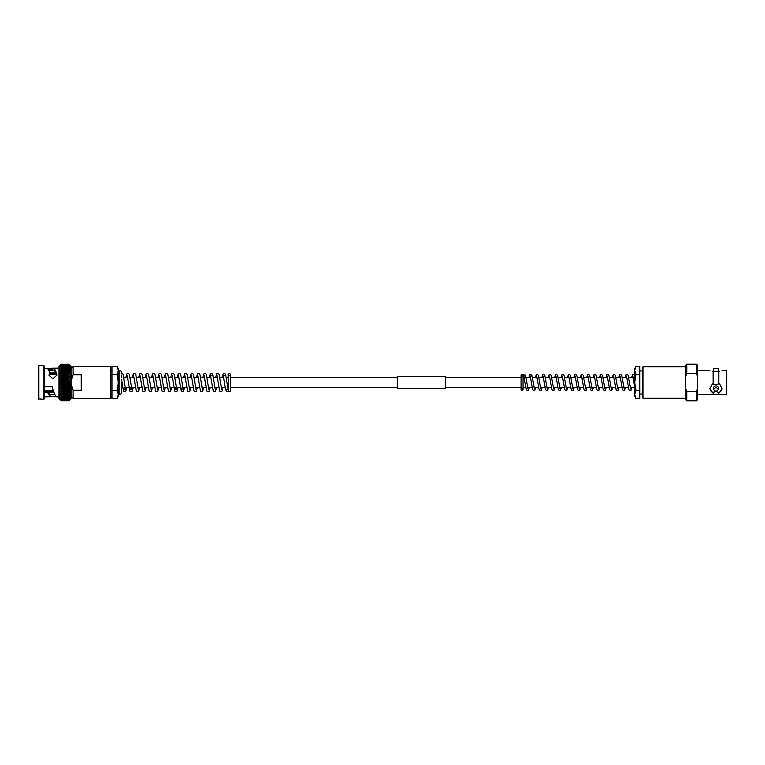 <?xml version="1.0" encoding="UTF-8"?>
<svg xmlns="http://www.w3.org/2000/svg" width="765" height="765" viewBox="0 0 765 765"><rect width="100%" height="100%" fill="white"/><g stroke="black" fill="none" stroke-linecap="round" stroke-linejoin="round"><path stroke-width="1.15" d="M60.894 365.718L61.391 364.207L60.884 364.752L68.716 364.303L69.223 365.364M68.927 375.739L69.233 365.106L68.716 364.762L69.223 365.718M60.904 366.167L61.391 365.594L60.884 365.833L60.884 373.961L61.391 373.167L68.993 373.483M60.884 390.972L61.391 390.686L60.884 389.901L60.884 391.02L61.391 390.705L60.884 391.02L60.884 393.172L61.391 392.952L60.884 392.129L61.391 391.852L60.884 392.11L60.884 395.945L61.391 395.907L60.884 393.172L60.884 396.748L61.391 396.767L60.884 395.954L61.391 397.542L60.884 396.748L61.391 398.881L60.884 397.475L61.391 399.416L60.884 398.689L60.884 400.296L61.391 400.793L60.884 399.177L59.718 399.34L59.718 365.66L68.716 365.135L69.213 366.167M60.913 366.684L61.391 366.139L68.716 366.139L69.194 366.684M69.233 366.32L68.716 366.119L69.185 367.296M69.233 366.99L68.716 367.458L69.118 369.562M69.233 367.63L69.032 372.421M60.894 376.284L69.223 376.284L68.965 374.592M49.974 394.817L54.946 394.692M44.313 391.202L47.612 391.202L49.974 394.75L49.974 396.633L44.313 396.93M48.931 370.365L52.25 370.365L52.259 369.514L48.463 369.514M47.956 368.807L52.259 368.434L47 368.434L47.736 368.567L49.974 372.909L48.893 375.137L52.89 378.78L56.926 375.194L56.792 374.228L56.792 375.328C55.357 371.302 53.923 369.572 52.498 370.136L52.25 370.365M53.072 369.992L52.498 370.136L52.259 368.434M55.759 372.88L49.964 372.88L49.084 375.328M38.766 365.66L38.25 366.177L38.25 398.823L43.796 399.34L43.796 365.66L38.766 365.66L38.766 399.34M43.796 365.66L44.313 366.177L44.313 398.823L43.796 399.34M56.792 374.228C55.338 369.505 53.885 367.516 52.431 368.271L58.953 368.07M44.313 368.434L47 368.434M59.718 365.66L58.953 366.416L58.953 398.584L59.718 399.34M60.884 365.66L60.884 367.525L61.391 366.751L69.233 366.884M60.884 367.535L61.391 367.458L60.884 367.535L60.884 369.925L61.391 367.468L68.716 367.468M60.884 369.906L60.884 371.847L61.391 371.025L60.884 369.925L69.233 369.925L69.233 373.98M60.884 371.847L61.391 372.048L60.884 371.847L60.884 375.099L61.391 374.315L68.716 374.315M60.884 376.323L69.233 376.294L69.233 377.48L60.884 377.499L61.391 377.958L60.884 375.118L61.391 375.481L60.884 375.118L60.884 381.219L61.391 380.559L60.884 378.732L60.884 379.976L69.223 379.985L69.233 389.882L68.716 389.519L69.233 391.02L68.716 390.705L69.233 391.02L69.233 398.68L68.716 398.881L69.233 398.584L69.233 400.296L68.716 400.793L69.233 400.133M69.233 365.66L71.155 366.416L71.155 398.584L71.155 396.48L73.077 398.412L110.724 398.412L110.724 366.588L73.077 366.588L73.077 374.745L81.253 374.745L81.253 390.255L73.077 390.255L73.077 398.412M73.077 390.255L71.155 384.135M60.884 381.219L60.884 383.762L61.391 383.169L60.884 381.238L69.233 381.238L68.716 381.831L69.233 382.49L68.716 389.519L60.884 389.882L61.391 389.519L60.884 388.725L61.152 390.408M60.884 391.02L61.114 391.517M60.884 392.053L61.085 392.579M69.233 391.039L68.716 397.542L60.932 397.704M69.194 398.316L68.716 398.881L60.884 398.68M69.213 398.833L68.716 400.707L61.391 400.707L68.716 400.697M60.884 399.636L68.716 399.875L71.155 398.584M61.391 399.407L68.716 399.407L60.894 399.282M60.884 400.248L61.391 400.707M60.884 400.114L69.233 400.114M60.884 399.885L69.233 399.885M68.716 399.416L69.233 399.167M69.233 397.37L68.716 397.542L69.233 397.465L68.716 398.24L69.233 398.01M60.884 398.116L69.233 398.116M60.884 396.739L69.233 396.739M60.884 395.859L69.233 395.945M60.884 395.075L69.233 394.998M60.884 394.08L69.233 394.147M60.884 393.153L69.233 393.153M61.391 391.852L69.233 392.053M60.904 389.901L69.213 389.901L68.716 390.705L61.391 390.705M60.884 388.706L61.391 388.295L60.884 387.52L60.884 388.706L69.233 388.706L60.894 388.716M60.884 388.677L61.391 387.042L60.884 386.296L60.884 387.501L69.233 387.482M68.716 385.742L61.391 385.761L60.884 385.044L60.884 386.268L61.391 385.761L69.233 386.268L60.904 386.258M60.884 383.762L69.233 383.762L60.884 383.762L60.884 385.024L61.391 384.47L60.884 383.781L60.884 386.296L69.233 386.268M61.391 379.239L68.716 379.258L61.391 379.258L60.884 378.732L61.391 377.958L69.233 377.48L68.716 380.53L69.233 381.238L60.884 381.238M61.391 375.5L69.233 375.118L61.391 375.5L60.884 376.275M60.884 373.961L61.391 374.295L60.884 373.98L60.884 375.118M69.233 372.947L68.716 373.167M60.884 372.947L61.391 373.148L60.884 372.89L61.391 372.067L68.716 372.067M69.233 371.847L61.391 372.067M69.233 370.853L60.884 370.92M69.233 369.055L60.884 369.141M69.233 368.348L60.884 368.348M69.233 367.535L61.391 367.468M68.716 366.139L61.391 366.139M69.233 365.938L69.233 366.416M69.233 365.833L60.884 365.431M69.233 365.115L60.884 365.23M69.233 364.886L61.391 364.484L60.884 365.001M69.233 364.752L68.716 364.207L69.233 364.867M61.391 364.207L60.884 364.704L68.735 364.207M53.483 390.992L44.313 390.992L53.483 390.992M53.378 390.666L44.313 390.666M56.4 374.334L49.84 374.334M56.266 374.009L49.974 374.009M73.077 366.588L71.155 368.52L71.155 380.865L73.077 374.745M69.233 382.5L60.884 382.49M69.233 385.024L60.884 385.024L69.233 385.015L69.233 399.34M60.884 378.732L69.233 378.704L60.904 378.742M69.233 379.985L60.884 379.976M44.313 392.321L47.736 392.722L49.974 396.633C44.724 397.102 58.494 396.146 56.792 396.882C55.338 396.127 53.885 393.009 52.431 387.53L52.259 386.755L44.313 386.755M58.953 396.93L56.792 396.882M47.612 391.202L47 392.321M52.269 368.807L52.259 369.514M61.152 372.947L68.965 372.947M61.085 374.028L69.032 374.028M61.018 375.156L69.089 375.156M60.971 376.323L69.137 376.323M60.932 377.518L69.185 377.518M60.932 387.482L69.185 387.482M60.971 388.677L69.137 388.677M61.018 389.844L69.089 389.844M61.085 390.972L69.032 390.972M61.152 392.053L68.965 392.053M229.404 391.757A1.262 1.262 180 0 1 228.343 391.173L228.142 374.487L229.404 373.224L230.667 374.487L230.667 390.504A1.262 1.262 180 0 1 229.404 391.757M121.587 375.051L121.587 377.69M121.587 382.5L121.587 392.225C121.262 393.918 120.421 394.759 119.053 394.75L119.053 370.25C120.421 370.241 121.262 371.082 121.587 372.775M126.933 387.31L125.651 391.412L124.685 391.776L123.5 391.097L121.587 379.306M117.064 390.523L118.298 394.53L117.064 398.536L118.298 394.53L118.298 396.385L117.064 398.536L111.986 398.536L111.986 390.523L117.064 390.523L118.298 382.5L118.298 394.53M117.064 374.477L118.298 382.5L118.298 370.47L117.064 374.477L111.986 374.477L111.986 366.464L117.064 366.464L118.298 370.47L117.064 366.464L118.298 368.615L118.298 370.47M111.986 390.523L111.986 374.477M712.416 371.274C709.126 369.973 709.126 369.973 712.416 371.274C709.126 369.973 709.126 369.973 712.416 371.274L718.823 371.274L718.823 383.858L715.973 384.613L712.416 383.858L709.91 388.63L712.416 392.359L715.973 391.613L718.823 392.359L718.823 394.75L713.123 394.75L713.123 392.359M715.973 387.186L718.498 389.49L715.973 391.565L713.449 389.49L715.973 387.186M718.498 389.49L718.498 388.113A2.525 2.19 180 0 0 713.449 388.113L713.449 389.49M717.771 368.634L718.498 368.52L718.498 371.274M715.973 368.749C719.234 368.501 719.234 368.501 715.973 368.749C712.712 368.501 712.712 368.501 715.973 368.749M643.049 398.278L643.049 366.722L642.409 367.363L642.409 397.637L643.049 398.278L685.526 398.278M722.036 370.25L726.75 370.25L726.75 394.75L718.823 394.75M719.53 371.274C722.82 369.973 722.82 369.973 719.53 371.274L718.823 371.274M713.123 371.274L713.123 383.858M686.788 391.336L685.526 388.276L685.526 365.45L686.788 364.188L686.788 373.664L696.446 373.664L697.709 376.724L697.709 399.55L696.446 400.812L696.446 391.336L686.788 391.336L686.788 400.812L696.446 400.812M685.526 376.724L686.788 373.664M697.709 388.276L696.446 391.336M718.823 392.359L719.53 392.359A6.063 5.25 180 0 0 722.026 388.371M719.53 392.359L722.036 388.63L719.53 383.858L718.823 383.858M709.92 388.371A6.063 5.25 180 0 0 712.416 392.359M685.526 388.276L685.526 399.55L686.788 400.812M686.788 364.188L696.446 364.188L696.446 373.664M696.446 364.188L697.709 365.45L697.709 376.724M713.449 371.274L713.449 368.52L714.214 368.634M639.76 394.042L642.179 394.042L642.409 370.556M634.711 394.53L634.711 396.385L635.954 398.536L634.711 394.53L635.954 390.523L634.711 382.5L634.711 394.53L635.954 398.536L639.76 398.536L639.76 390.523L635.954 390.523M634.711 375.835L634.711 382.5L634.711 370.47L635.954 366.464L634.711 370.47L634.711 368.615L635.954 366.464L639.76 366.464L639.76 374.477L635.954 374.477L634.711 370.47M639.76 374.477L639.76 390.523M634.711 382.5L635.954 374.477M397.389 376.533L445.498 376.533L445.498 388.467L397.389 388.467L397.389 376.533M70.399 365.66L70.399 399.34M61.391 400.516L68.716 400.516M61.391 400.238L68.716 400.238M61.391 399.866L68.716 399.866M61.391 398.861L68.716 398.861M61.391 398.24L68.716 398.24M61.391 397.532L68.716 397.532M61.391 396.748L68.716 396.748M61.391 395.888L68.716 395.888M61.391 394.97L68.716 394.97M61.391 393.975L68.716 393.975M61.391 392.933L68.716 392.933M61.391 391.833L68.716 391.833M61.391 390.686L68.716 390.686M61.391 389.5L68.716 389.5M61.391 388.266L68.716 388.266M61.391 387.014L68.716 387.014M68.716 384.441L61.391 384.47L68.716 384.441M61.391 383.169L68.716 383.169M61.391 383.141L68.716 383.141M61.391 381.859L68.716 381.859M61.391 381.831L68.716 381.831M68.716 380.53L61.391 380.559L68.716 380.53M61.391 377.986L68.716 377.986M61.391 376.705L68.716 376.705M68.716 374.295L61.391 374.315M68.716 373.148L61.391 373.167M61.391 371.006L68.716 371.006M61.391 370.011L68.716 370.011M61.391 369.093L68.716 369.093M61.391 368.233L68.716 368.233M61.391 366.751L68.716 366.751M61.391 365.584L68.716 365.584M61.391 365.125L68.716 365.125M61.391 364.762L68.716 364.762M61.391 364.484L68.716 364.484M61.391 364.293L68.716 364.293M47.736 391.355L47.736 392.722M47 392.053L44.313 392.053M44.313 391.632L47.354 391.632M633.229 377.69L628.763 377.69M626.822 377.69L622.347 377.69M620.405 377.69L615.93 377.69M613.989 377.69L609.514 377.69M607.573 377.69L603.107 377.69M601.166 377.69L596.69 377.69M594.749 377.69L590.274 377.69M588.333 377.69L583.858 377.69M581.916 377.69L577.451 377.69M575.51 377.69L571.034 377.69M569.093 377.69L564.618 377.69M562.677 377.69L558.201 377.69M556.26 377.69L551.794 377.69M549.853 377.69L545.378 377.69M543.437 377.69L538.962 377.69M537.02 377.69L532.545 377.69M530.604 377.69L526.129 377.69M524.197 377.69L523.021 377.69M521.099 377.69L445.498 377.69M397.389 377.69L230.667 377.69L230.667 374.487L229.404 375.749L228.142 374.487L228.142 377.69L226.344 377.69M223.82 377.69L219.938 377.69M217.394 377.69L213.521 377.69M210.977 377.69L207.105 377.69M204.571 377.69L200.688 377.69M198.154 377.69L194.281 377.69M191.738 377.69L187.865 377.69M185.321 377.69L181.448 377.69M178.914 377.69L175.032 377.69M172.498 377.69L168.616 377.69M166.082 377.69L162.209 377.69M159.665 377.69L155.792 377.69M153.258 377.69L149.376 377.69M146.842 377.69L142.959 377.69M140.425 377.69L136.553 377.69M134.009 377.69L130.136 377.69M127.602 377.69L123.72 377.69M634.711 387.31L630.255 387.31M628.314 387.31L623.838 387.31M621.897 387.31L617.422 387.31M615.481 387.31L611.015 387.31M609.074 387.31L604.599 387.31M602.657 387.31L598.182 387.31M596.241 387.31L591.766 387.31M589.825 387.31L585.359 387.31M583.418 387.31L578.942 387.31M577.001 387.31L572.526 387.31M570.585 387.31L566.11 387.31M564.168 387.31L559.703 387.31M557.761 387.31L553.286 387.31M551.345 387.31L546.87 387.31M544.929 387.31L540.453 387.31M538.512 387.31L534.037 387.31M532.105 387.31L527.63 387.31M525.689 387.31L523.021 387.31M521.099 387.31L445.498 387.31M397.389 387.31L230.667 387.31M228.142 387.31L227.664 387.31M225.12 387.31L221.248 387.31M218.714 387.31L214.831 387.31M212.297 387.31L208.424 387.31M205.881 387.31L202.008 387.31M199.464 387.31L195.591 387.31M193.057 387.31L189.175 387.31M186.641 387.31L182.768 387.31M180.224 387.31L176.352 387.31M173.808 387.31L169.935 387.31M167.401 387.31L163.519 387.31M160.985 387.31L157.102 387.31M154.568 387.31L150.695 387.31M148.152 387.31L144.279 387.31M141.745 387.31L137.863 387.31M135.329 387.31L131.446 387.31M128.912 387.31L125.03 387.31M122.496 387.31L121.587 387.31M48.08 392.12L53.875 392.12M61.334 364.293L68.773 364.293M61.296 364.475L68.812 364.475M61.257 364.742L68.85 364.742M61.219 365.096L68.888 365.096M61.181 365.536L68.927 365.536M61.143 366.062L68.965 366.062M61.114 366.665L68.993 366.665M61.085 367.343L69.032 367.343M61.047 368.099L69.06 368.099M61.018 368.931L69.089 368.931M60.999 369.82L69.118 369.82M60.971 370.776L69.137 370.776M60.951 371.78L69.166 371.78M60.932 372.842L69.185 372.842M60.913 373.951L69.194 373.951M60.904 375.099L69.213 375.099M60.884 387.501L69.223 387.501M60.913 391.049L69.194 391.049M60.932 392.158L69.185 392.158M60.951 393.22L69.166 393.22M60.971 394.224L69.137 394.224M60.999 395.18L69.118 395.18M61.018 396.069L69.089 396.069M61.047 396.901L69.06 396.901M61.085 397.657L69.032 397.657M61.114 398.336L68.993 398.336M61.143 398.938L68.965 398.938M61.181 399.464L68.927 399.464M61.219 399.904L68.888 399.904M61.257 400.258L68.85 400.258M61.296 400.525L68.812 400.525M61.334 400.707L68.773 400.707M118.298 394.75L119.053 394.75M110.724 394.625L111.986 394.625M124.389 387.31L123.863 389.681L125.565 389.681L124.37 382.5C122.716 370.738 123.127 374.831 121.587 373.224M133.34 387.31L132.068 391.412L131.102 391.776L129.907 391.097L127.162 375.443M130.805 387.31L130.27 389.681L131.982 389.681L129.333 374.238L127.898 373.224L127.086 373.502L125.709 377.69M139.756 387.31L138.484 391.412L137.518 391.776L136.323 391.097L133.579 375.443M138.302 389.557L135.74 374.238L134.305 373.224L133.502 373.502L132.125 377.69M146.172 387.31L144.891 391.412L143.925 391.776L142.739 391.097L139.995 375.443M144.709 389.557L142.156 374.238L140.722 373.224L139.918 373.502L138.532 377.69M152.589 387.31L151.307 391.412L150.342 391.776L149.156 391.097L146.411 375.443M151.126 389.557L148.573 374.238L147.138 373.224L146.325 373.502L144.948 377.69M158.996 387.31L157.724 391.412L156.758 391.776L155.563 391.097L152.818 375.443M157.542 389.557L154.989 374.238L153.555 373.224L152.742 373.502L151.365 377.69M165.412 387.31L164.14 391.412L163.174 391.776L161.979 391.097L159.235 375.443M163.959 389.557L161.396 374.238L159.962 373.224L159.158 373.502L157.781 377.69M171.829 387.31L170.547 391.412L169.581 391.776L168.396 391.097L165.651 375.443M170.365 389.557L167.812 374.238L166.378 373.224L165.575 373.502L164.188 377.69M178.245 387.31L176.964 391.412L175.998 391.776L174.812 391.097L172.068 375.443M175.701 387.31L175.175 389.681M176.782 389.557L174.229 374.238L172.794 373.224L171.982 373.502L170.605 377.69M184.652 387.31L183.38 391.412L182.414 391.776L181.219 391.097L178.475 375.443M182.118 387.31L181.582 389.681L183.294 389.681L180.645 374.238L179.211 373.224L178.398 373.502L177.021 377.69M191.068 387.31L189.797 391.412L188.831 391.776L187.635 391.097L184.891 375.443M189.615 389.557L187.052 374.238L185.618 373.224L184.814 373.502L183.437 377.69M197.485 387.31L196.203 391.412L195.238 391.776L194.052 391.097L191.307 375.443M196.022 389.557L193.469 374.238L192.034 373.224L191.231 373.502L189.844 377.69M203.901 387.31L202.62 391.412L201.654 391.776L200.468 391.097L197.724 375.443M202.438 389.557L199.885 374.238L198.451 373.224L197.638 373.502L196.261 377.69M210.308 387.31L209.036 391.412L208.07 391.776L206.875 391.097L204.131 375.443M208.855 389.557L206.301 374.238L204.867 373.224L204.054 373.502L202.677 377.69M216.725 387.31L215.453 391.412L214.487 391.776L213.292 391.097L210.452 375.319L212.154 375.319M215.271 389.557L212.708 374.238L211.274 373.224L210.471 373.502L209.094 377.69M223.141 387.31L221.869 391.412L220.894 391.776L219.708 391.097L216.964 375.443M221.678 389.557L219.125 374.238L217.69 373.224L216.887 373.502L215.501 377.69M228.419 391.278L226.402 391.412L225.446 389.117L223.275 375.319L224.987 375.319M226.488 389.681L228.19 389.681L225.541 374.238L224.107 373.224L223.294 373.502L221.917 377.69M110.724 370.375L111.986 370.375M118.298 370.25L119.053 370.25M643.049 366.722L685.526 366.722M697.709 370.25L709.91 370.25M697.709 394.75L713.123 394.75M713.449 368.52L718.498 368.52M523.021 375.328L522.065 374.324L521.099 375.28L521.099 389.72L522.065 390.676L523.021 389.72L523.021 375.28L522.065 376.246L521.099 375.328M523.021 386.746L523.021 389.72L522.065 388.754L521.099 389.72L521.099 386.746M632.875 376.084L634.711 387.214M625.11 377.69L626.095 374.697L626.956 374.324L628.132 375.261L630.618 388.916M626.459 376.084L628.935 389.729L630.159 390.676L631.02 390.255L631.966 387.31M618.694 377.69L619.679 374.697L620.539 374.324L621.716 375.261L624.202 388.916M620.042 376.084L622.528 389.729L623.743 390.676L624.613 390.255L625.55 387.31M612.277 377.69L613.272 374.697L614.123 374.324L615.309 375.261L617.785 388.916M613.53 375.988L616.112 389.729L617.336 390.676L618.197 390.255L619.134 387.31M605.861 377.69L606.855 374.697L607.716 374.324L608.892 375.261L611.369 388.916M607.219 376.084L609.695 389.729L610.919 390.676L611.78 390.255L612.727 387.31M599.454 377.69L600.439 374.697L601.3 374.324L602.476 375.261L604.952 388.916M600.802 376.084L603.279 389.729L604.503 390.676L605.364 390.255L606.31 387.31M593.038 377.69L594.023 374.697L594.883 374.324L596.059 375.261L598.546 388.916M594.386 376.084L596.872 389.729L598.087 390.676L598.947 390.255L599.894 387.31M586.621 377.69L587.616 374.697L588.467 374.324L589.652 375.261L592.129 388.916M587.969 376.084L590.456 389.729L591.68 390.676L592.54 390.255L593.477 387.31M580.205 377.69L581.199 374.697L582.06 374.324L583.236 375.261L585.713 388.916M581.563 376.084L584.039 389.729L585.263 390.676L586.124 390.255L587.071 387.31M573.798 377.69L574.783 374.697L575.643 374.324L576.82 375.261L579.296 388.916M575.146 376.084L577.623 389.729L578.847 390.676L579.707 390.255L580.654 387.31M567.381 377.69L568.366 374.697L569.227 374.324L570.403 375.261L572.889 388.916M568.73 376.084L571.216 389.729L572.43 390.676L573.291 390.255L574.238 387.31M560.965 377.69L561.959 374.697L562.81 374.324L563.996 375.261L566.473 388.916M562.313 376.084L564.799 389.729L566.024 390.676L566.884 390.255L567.821 387.31M554.548 377.69L555.543 374.697L556.404 374.324L557.58 375.261L560.057 388.916M555.906 376.084L558.383 389.729L559.607 390.676L560.468 390.255L561.414 387.31M548.132 377.69L549.127 374.697L549.987 374.324L551.163 375.261L553.64 388.916M549.49 376.084L551.967 389.729L553.191 390.676L554.051 390.255L554.998 387.31M541.725 377.69L542.71 374.697L543.571 374.324L544.747 375.261L547.233 388.916M543.073 376.084L545.56 389.729L546.774 390.676L547.635 390.255L548.582 387.31M535.309 377.69L536.303 374.697L537.154 374.324L538.34 375.261L540.817 388.916M536.657 376.084L539.143 389.729L540.367 390.676L541.228 390.255L542.165 387.31M528.892 377.69L529.887 374.697L530.738 374.324L531.924 375.261L534.4 388.916M531.293 375.988L530.155 375.988L532.727 389.729L533.951 390.676L534.812 390.255L535.758 387.31M523.021 375.462L524.331 374.324L525.507 375.261L527.984 388.916M524.876 375.988L523.738 375.988L526.31 389.729L527.534 390.676L528.395 390.255L529.342 387.31M642.179 370.958L639.76 370.958M634.711 375.692L634.233 374.754L632.674 374.554L631.517 377.69"/></g></svg>

